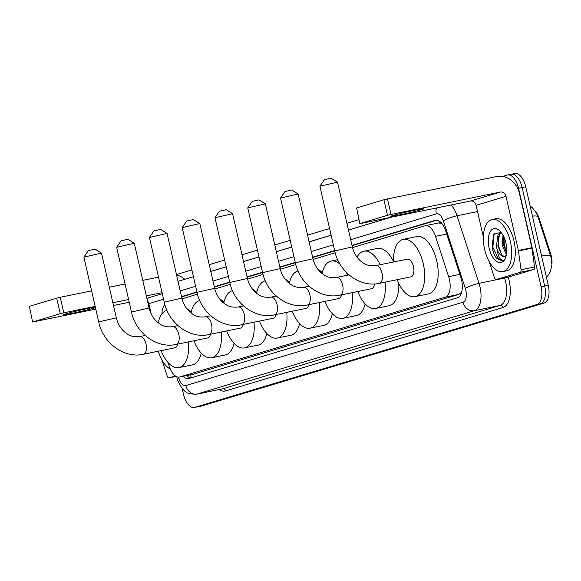 <?xml version="1.0" encoding="UTF-8"?>
<svg xmlns="http://www.w3.org/2000/svg" width="581" height="581" viewBox="0 0 581 581"><rect width="100%" height="100%" fill="white"/><g stroke="black" fill="none" stroke-linecap="round" stroke-linejoin="round"><path stroke-width="0.87" d="M168.367 362.878A15.948 8.047 -101.6 0 0 168.555 363.75A15.948 8.047 -101.6 0 0 179.485 377.054A15.948 8.047 -101.6 0 0 179.841 376.96L445.22 297.189A15.948 8.047 -101.6 0 0 448.655 276.672L435.532 236.336A15.948 8.047 -101.6 0 0 425.336 225.697A15.948 8.047 -101.6 0 0 424.98 225.784L352.5 247.571M461.742 291.822A15.948 8.047 78.4 0 1 461.249 292.555L461.379 292.512A5.316 2.68 -101.6 0 0 461.583 292.439M535.181 211.099A14.358 7.241 78.4 0 1 539.175 218.376L550.657 253.672A14.358 7.241 78.4 0 1 551.95 263.905M441.72 223.307L438.502 223.01M179.485 377.054L193.364 374.193L458.736 294.414L461.249 292.555M164.881 304.611A15.948 8.047 -101.6 0 0 161.925 313.885M335.179 252.779L313.13 259.409M295.809 264.609L280.354 269.257M263.033 274.464L247.579 279.112M230.265 284.312L214.81 288.96M197.489 294.168L182.035 298.816M546.561 277.74L550.381 271.705L551.914 264.82L551.384 258.356L537.643 215.871L536.292 212.922L532.566 207.962L530.104 205.892M502.754 176.435L507.249 175.077A15.948 8.047 78.4 0 1 507.605 174.99A15.948 8.047 78.4 0 1 518.543 188.295L541.078 286.68L544.673 285.946A15.948 8.047 78.4 0 1 540.504 303.805L198.332 406.656A15.948 8.047 78.4 0 1 197.976 406.751A15.948 8.047 78.4 0 0 198.332 406.656L540.504 303.805A15.948 8.047 78.4 0 0 544.673 285.946L522.137 187.554L544.673 285.946L548.268 285.206A15.948 8.047 78.4 0 1 544.099 303.064L201.927 405.923A15.948 8.047 78.4 0 1 201.578 406.01L194.381 407.484A15.948 8.047 78.4 0 1 183.451 394.187L182.1 388.297M510.852 174.344A15.948 8.047 78.4 0 1 511.207 174.249A15.948 8.047 78.4 0 1 522.137 187.554A15.948 8.047 78.4 0 0 511.207 174.249A15.948 8.047 78.4 0 0 510.852 174.344M514.446 173.603A15.948 8.047 78.4 0 1 514.802 173.516A15.948 8.047 78.4 0 1 525.732 186.813L548.268 285.206M183.051 376.321A15.948 8.047 -101.6 0 0 188.542 378.594A15.948 8.047 -101.6 0 0 188.898 378.507L457.37 297.806A15.948 8.047 -101.6 0 0 460.806 277.282L445.714 230.897A15.948 8.047 -101.6 0 0 435.518 220.257A15.948 8.047 -101.6 0 0 435.162 220.344L351.984 245.349M190.858 377.919A15.948 8.047 78.4 0 1 186.646 375.58M541.078 286.68A15.948 8.047 78.4 0 1 536.902 304.538L194.737 407.397A15.948 8.047 78.4 0 1 194.381 407.484M176.464 274.515L191.883 269.875M209.233 264.66L224.658 260.027M242.008 254.812L257.434 250.171M274.784 244.957L290.209 240.323M307.56 235.109L329.58 228.486M346.93 223.271L358.92 219.669M334.634 250.564L312.614 257.187M295.264 262.401L279.839 267.035M262.489 272.249L247.063 276.89M229.713 282.105L214.295 286.738M196.944 291.952L181.519 296.593M181.592 296.913L197.017 292.279M214.367 287.065L229.785 282.424M247.136 277.21L262.561 272.576M279.911 267.362L295.337 262.721M312.687 257.506L334.707 250.89M352.057 245.676L436.803 220.199M170.298 369.066A26.581 13.414 78.4 0 1 158.315 351.214M95.328 307.153A17.016 0.668 167.1 0 0 81.028 310.014A17.016 0.668 167.1 0 0 65.762 313.849A17.016 0.668 167.1 0 0 63.569 314.699A17.016 0.668 167.1 0 0 75.958 312.52A17.016 0.668 167.1 0 0 94.543 307.952A17.016 0.668 167.1 0 0 95.451 307.669M175.368 375.951L168.962 377.875L176.101 376.415L168.904 377.89A2.658 1.344 -101.6 0 0 168.962 377.875M184.78 279.279A21.265 18.345 73.3 0 0 176.573 275.002M32.609 322.012L29.391 306.347L32.609 322.012L95.785 309.121M56.706 298.14L60.242 297.29L63.801 312.825L60.264 313.675L56.706 298.14L29.391 306.347M158.519 277.137L142.773 280.369M125.06 284L109.315 287.225M91.602 290.863L60.242 297.29M60.264 313.675L32.95 321.881M113.491 305.49L129.243 302.265M63.801 312.825L95.161 306.398M112.867 302.766L128.619 299.535M146.332 295.903L162.077 292.671M147.494 300.987A5.316 4.583 -106.7 0 1 148.867 303.66L151.249 314.067M161.932 359.922L167.205 376.118A2.658 1.344 -101.6 0 0 168.904 377.89M510.401 241.689A26.581 13.414 78.4 0 1 502.855 271.603A26.581 13.414 78.4 0 1 484.634 249.431A26.581 13.414 78.4 0 1 492.18 219.516A26.581 13.414 78.4 0 1 510.401 241.689M492.18 219.516L495.775 218.783A26.581 13.414 78.4 0 1 513.996 240.948A26.581 13.414 78.4 0 1 506.458 270.862L502.855 271.603M489.122 248.087A17.336 8.744 78.4 0 1 490.379 231.463A17.336 8.744 78.4 0 1 499.696 230.759A17.336 8.744 78.4 0 1 505.92 243.032A17.336 8.744 78.4 0 1 505.347 258.313A17.336 8.744 78.4 0 1 496.922 261.61A17.336 8.744 78.4 0 1 489.122 248.087M501.076 232.269L493.589 234.346L492.143 247.361C493.008 252.118 494.576 255.858 496.864 258.574L502.071 260.622L503.226 260.194C500.197 260.303 498.142 256.671 497.06 249.3A12.012 6.064 78.4 0 0 504.431 256.41A12.012 6.064 78.4 0 0 505.993 255.596M501.432 232.727L499.384 234.847L497.844 246.046L502.129 255.502L504.577 256.374M501.28 232.523L497.961 235.138L496.414 246.344L497.06 249.3M503.829 236.837L503.553 244.877L506.632 253.055M503.03 235.24L502.129 245.175L506.414 254.631M503.988 237.193L504.286 244.899L506.676 252.539M498.513 236.721L498.571 246.068L501.788 255.204M494.206 233.388L492.862 247.237L498.73 259.511L502.151 260.608M83.882 257.143L88.356 250.607L95.131 249.126L101.493 253.113L83.882 257.143L98.705 321.889L116.323 317.858L101.493 253.113M143.187 354.301A9.042 4.561 -101.6 0 0 143.427 354.265L174.903 347.808A9.042 4.561 -101.6 0 0 177.641 344.119M188.44 341.904A29.239 14.75 78.4 0 1 178.963 367.606A29.239 14.75 78.4 0 1 161.162 350.626M201.251 353.146A29.239 14.75 78.4 0 1 192.456 364.839L178.963 367.606M158.243 322.825A29.239 14.75 78.4 0 1 166.958 310.37M186.748 308.627A29.239 14.75 78.4 0 1 191.193 312.15M116.658 247.295L121.131 240.759L127.9 239.278L134.262 243.257L116.658 247.295L131.48 312.041L149.099 308.003L134.262 243.257M175.963 344.453A9.042 4.561 -101.6 0 0 176.203 344.417L207.678 337.96A9.042 4.561 -101.6 0 0 210.416 334.264M221.208 332.056A29.239 14.75 78.4 0 1 211.738 357.751A29.239 14.75 78.4 0 1 193.938 340.778M234.027 343.298A29.239 14.75 78.4 0 1 225.232 354.984L211.738 357.751M191.018 312.977A29.239 14.75 78.4 0 1 199.733 300.515M219.524 298.772A29.239 14.75 78.4 0 1 223.968 302.294M149.433 237.44L153.907 230.904L160.676 229.422L167.037 233.409L149.426 237.455L164.256 302.185L181.875 298.155L167.052 233.424M208.739 334.598A9.042 4.561 -101.6 0 0 208.978 334.562L240.454 328.105A9.042 4.561 -101.6 0 0 243.192 324.416M253.984 322.201A29.239 14.75 78.4 0 1 244.514 347.896A29.239 14.75 78.4 0 1 226.706 330.923M266.802 333.443A29.239 14.75 78.4 0 1 258 345.136L244.514 347.896M223.787 303.122A29.239 14.75 78.4 0 1 232.502 290.667M252.299 288.924A29.239 14.75 78.4 0 1 256.737 292.446M182.209 227.592L186.675 221.056L193.451 219.574L199.813 223.554L182.202 227.607L197.024 292.337L214.65 288.299L199.813 223.554M241.514 324.743A9.042 4.561 -101.6 0 0 241.754 324.714L273.23 318.257A9.042 4.561 -101.6 0 0 275.968 314.561M286.76 312.353A29.239 14.75 78.4 0 1 277.29 338.048A29.239 14.75 78.4 0 1 259.482 321.075M299.578 323.595A29.239 14.75 78.4 0 1 290.776 335.281L277.29 338.048M256.562 293.274A29.239 14.75 78.4 0 1 265.277 280.812M285.068 279.069A29.239 14.75 78.4 0 1 289.512 282.591M214.977 217.737L219.451 211.201L226.227 209.719L232.589 213.706L214.977 217.737L229.8 282.482L247.419 278.452L232.596 213.714M274.283 314.895A9.042 4.561 -101.6 0 0 274.522 314.858L306.005 308.402A9.042 4.561 -101.6 0 0 308.736 304.713M319.535 302.498A29.239 14.75 78.4 0 1 310.058 328.192A29.239 14.75 78.4 0 1 292.258 311.22M332.347 313.74A29.239 14.75 78.4 0 1 323.552 325.433L310.058 328.192M289.338 283.419A29.239 14.75 78.4 0 1 298.053 270.964M317.843 269.221A29.239 14.75 78.4 0 1 322.288 272.743M247.753 207.889L252.227 201.353L258.995 199.871L265.364 203.851L247.753 207.889L262.576 272.634L280.195 268.596L265.372 203.866M307.058 305.04A9.042 4.561 -101.6 0 0 307.298 305.003L338.774 298.554A9.042 4.561 -101.6 0 0 341.512 294.857M352.311 292.65A29.239 14.75 78.4 0 1 342.834 318.344A29.239 14.75 78.4 0 1 325.033 301.372M365.122 303.885A29.239 14.75 78.4 0 1 356.327 315.577L342.834 318.344M322.114 273.571A29.239 14.75 78.4 0 1 331.09 261.051A29.239 14.75 78.4 0 1 340.001 264.137M346.283 272.329A29.239 14.75 78.4 0 1 347.685 275.14M280.529 198.034L285.002 191.498L291.771 190.016L298.133 194.003L280.521 198.048L295.351 262.779L312.97 258.741L298.133 194.003M339.834 295.192A9.042 4.561 -101.6 0 0 340.074 295.155L371.549 288.699A9.042 4.561 -101.6 0 0 374.462 283.949M385.021 282.177A29.239 14.75 78.4 0 1 375.609 308.489A29.239 14.75 78.4 0 1 357.809 291.517M398.798 283.455A29.239 14.75 78.4 0 1 389.096 305.729L375.609 308.489M357.061 257.187A29.239 14.75 78.4 0 1 363.859 251.203A29.239 14.75 78.4 0 1 380.192 264.711M363.859 251.203L377.352 248.436A29.239 14.75 78.4 0 1 393.533 261.632M319.899 186.203L324.372 179.667L331.141 178.185L337.503 182.165L319.891 186.218L334.721 250.948L352.34 246.91L337.503 182.165M379.204 283.354A9.042 4.561 -101.6 0 0 379.444 283.317L410.92 276.868A9.042 4.561 -101.6 0 0 413.483 266.694A9.042 4.561 -101.6 0 0 407.288 259.155L375.813 265.611A9.042 4.561 -101.6 0 0 375.609 265.662M393.548 261.973A29.239 14.75 78.4 0 1 403.229 239.365A29.239 14.75 78.4 0 1 423.273 263.752A29.239 14.75 78.4 0 1 414.979 296.659A29.239 14.75 78.4 0 1 397.172 279.686M403.229 239.365L416.722 236.598A29.239 14.75 78.4 0 1 436.767 260.985A29.239 14.75 78.4 0 1 428.466 293.892L414.979 296.659M392.988 215.486A17.016 0.668 167.1 0 0 390.795 216.335A17.016 0.668 167.1 0 0 403.185 214.157A17.016 0.668 167.1 0 0 421.77 209.588A17.016 0.668 167.1 0 0 423.963 208.739A17.016 0.668 167.1 0 0 411.573 210.918A17.016 0.668 167.1 0 0 392.988 215.486M520.278 272.271A2.658 1.344 -101.6 0 0 521.055 269.751L518.463 250.919A2.658 1.344 -101.6 0 0 518.383 250.462L531.869 247.695A2.658 1.344 78.4 0 1 531.956 248.152L534.549 266.984A2.658 1.344 78.4 0 1 533.765 269.504L520.278 272.271L496.189 279.512L509.675 276.745A2.658 1.344 78.4 0 1 509.617 276.767A2.658 1.344 78.4 0 1 509.559 276.774M533.765 269.504L509.675 276.745M531.869 247.695L519.472 193.546A21.265 18.345 73.3 0 0 496.74 176.522L387.469 198.927L391.02 214.462L500.299 192.057A5.316 4.583 -106.7 0 1 505.978 196.313L518.383 250.462M359.835 223.656L356.618 207.983L359.835 223.656L470.407 201.041A5.316 4.583 -106.7 0 1 476.093 205.296L483.356 237.012M391.02 214.462L387.483 215.311L383.932 199.777L356.618 207.983M383.932 199.777L387.469 198.927M387.483 215.311L360.176 223.518M489.158 261.559L494.431 277.754A2.658 1.344 -101.6 0 0 496.13 279.526A2.658 1.344 -101.6 0 0 496.189 279.512M190.379 374.818A15.948 13.755 73.3 0 0 191.454 377.737M539.175 218.376L538.522 218.507M550.657 253.672L550.004 253.803M439.606 221.332A15.948 13.755 73.3 0 0 439.81 222.843M193.364 374.193L179.841 376.96M446.738 234.034L435.532 236.336M459.861 274.37L448.655 276.672M458.736 294.414L445.22 297.189M537.97 216.8A18.607 3.508 162 0 0 532.45 216.139M550.773 256.148A18.607 3.508 162 0 0 541.594 256.061M544.099 303.064L536.902 304.538M201.927 405.923L194.737 407.397M525.732 186.813L518.543 188.295M178.396 377.127A10.632 5.367 -101.6 0 0 185.818 385.523L463.057 302.185A10.632 5.367 -101.6 0 0 465.839 290.275A10.632 5.367 -101.6 0 0 465.352 288.503L443.368 220.94A10.632 5.367 -101.6 0 0 436.331 213.91L350.677 239.655M451.11 204.999A21.265 10.727 78.4 0 1 457.022 215.769L479.005 283.332A21.265 10.727 78.4 0 1 479.986 286.883A21.265 10.727 78.4 0 1 474.423 310.697L197.184 394.034A21.265 10.727 78.4 0 1 196.712 394.15L222.341 388.9A21.265 10.727 -101.6 0 0 222.814 388.776L500.052 305.439A21.265 10.727 -101.6 0 0 505.615 281.625A21.265 10.727 -101.6 0 0 504.635 278.081L504.548 277.805M508.143 277.064A23.923 12.07 78.4 0 1 502.899 307.567L225.66 390.904A2.658 2.295 73.3 0 0 222.814 388.776L197.184 394.034A10.632 9.173 -106.7 0 1 185.818 385.523M507.155 277.268A2.658 0.501 -18 0 1 504.635 278.081L479.005 283.332A10.632 2.004 162 0 0 465.352 288.503M225.66 390.904A23.923 12.07 78.4 0 1 219.175 389.546M210.78 271.392L226.198 266.759M243.548 261.544L258.973 256.904M276.324 251.689L291.749 247.056M309.099 241.841L331.119 235.218M348.469 230.003L389.916 217.548M463.057 302.185A10.632 9.173 -106.7 0 0 474.423 310.697L500.052 305.439A2.658 2.295 73.3 0 1 502.899 307.567M443.368 220.94A10.632 2.004 162 0 1 457.022 215.769L477.524 211.571M333.327 244.87L311.307 251.486M293.957 256.708L278.531 261.341M261.181 266.556L245.763 271.196M228.413 276.411L212.987 281.044M195.637 286.259L180.212 290.899M436.331 213.91A10.632 9.173 -106.7 0 1 436.484 207.998M435.881 220.199L435.162 220.344M162.302 293.659L146.877 298.293M163.581 299.237L148.867 303.66M98.705 321.889C103.019 342.979 124.094 358.724 143.427 354.265A9.042 4.561 -101.6 0 0 143.63 354.214A9.042 4.561 -101.6 0 0 145.991 344.097A9.042 4.561 -101.6 0 0 139.796 336.559A9.042 4.561 -101.6 0 0 139.6 336.61M131.48 312.041C135.794 333.124 156.87 348.869 176.203 344.417A9.042 4.561 -101.6 0 0 176.406 344.366A9.042 4.561 -101.6 0 0 178.766 334.242A9.042 4.561 -101.6 0 0 172.572 326.704A9.042 4.561 -101.6 0 0 172.368 326.754M164.256 302.185C168.57 323.276 189.646 339.021 208.978 334.562A9.042 4.561 -101.6 0 0 209.175 334.511A9.042 4.561 -101.6 0 0 211.542 324.394A9.042 4.561 -101.6 0 0 205.347 316.856A9.042 4.561 -101.6 0 0 205.144 316.906M197.024 292.337C201.338 313.42 222.414 329.166 241.754 324.714A9.042 4.561 -101.6 0 0 241.95 324.663A9.042 4.561 -101.6 0 0 244.318 314.539A9.042 4.561 -101.6 0 0 238.123 307A9.042 4.561 -101.6 0 0 237.919 307.051M229.8 282.482C234.114 303.572 255.19 319.318 274.522 314.858A9.042 4.561 -101.6 0 0 274.726 314.808A9.042 4.561 -101.6 0 0 277.086 304.691A9.042 4.561 -101.6 0 0 270.891 297.152A9.042 4.561 -101.6 0 0 270.695 297.203M262.576 272.634C266.89 293.717 287.965 309.462 307.298 305.003A9.042 4.561 -101.6 0 0 307.502 304.96A9.042 4.561 -101.6 0 0 309.862 294.836A9.042 4.561 -101.6 0 0 303.667 287.297A9.042 4.561 -101.6 0 0 303.464 287.348M295.351 262.779C299.665 283.869 320.741 299.614 340.074 295.155A9.042 4.561 -101.6 0 0 340.27 295.104A9.042 4.561 -101.6 0 0 342.637 284.988A9.042 4.561 -101.6 0 0 336.443 277.449A9.042 4.561 -101.6 0 0 336.239 277.5M334.721 250.948C339.035 272.031 360.111 287.777 379.444 283.317A9.042 4.561 -101.6 0 0 379.64 283.267A9.042 4.561 -101.6 0 0 382.007 273.15A9.042 4.561 -101.6 0 0 375.813 265.611C367.069 266.461 364.265 263.73 360.685 261.08C356.552 257.47 353.771 252.742 352.34 246.91M500.299 192.057L470.407 201.041M505.978 196.313L476.093 205.296M531.956 248.152L518.463 250.919M521.055 269.751L534.549 266.984M438.851 222.922L425.336 225.697M514.802 173.516L507.605 174.99M176.813 376.757L176.922 377.243C177.401 382.451 183.843 391.391 185.629 391.638C186.697 393.373 190.386 394.208 196.712 394.15M390.657 217.396L348.484 230.069M331.134 235.283L309.114 241.907M291.764 247.121L276.338 251.755M258.988 256.969L243.562 261.61M226.212 266.824L210.794 271.458M193.444 276.672L178.018 281.313M145.17 335.455L139.796 336.559C131.059 337.408 128.248 334.678 124.668 332.027C120.536 328.41 117.754 323.69 116.323 317.858M177.946 325.6L172.572 326.704C163.835 327.553 161.024 324.823 157.444 322.172C153.311 318.562 150.53 313.834 149.099 308.003M210.721 315.752L205.347 316.856C196.603 317.705 193.8 314.975 190.219 312.324C186.087 308.707 183.298 303.986 181.875 298.155M243.497 305.896L238.123 307C229.379 307.85 226.575 305.119 222.995 302.469C218.855 298.859 216.074 294.131 214.65 288.299M276.265 296.049L270.891 297.152C262.154 298.002 259.344 295.271 255.763 292.621C251.631 289.004 248.85 284.283 247.419 278.452M331.09 261.051L337.677 259.7M309.041 286.193L303.667 287.297C294.93 288.147 292.12 285.416 288.539 282.765C284.407 279.156 281.625 274.428 280.195 268.596M348.999 274.871L336.443 277.449C327.699 278.299 324.895 275.568 321.315 272.917C317.182 269.301 314.401 264.58 312.97 258.741M496.13 279.526L509.617 276.767"/></g></svg>
